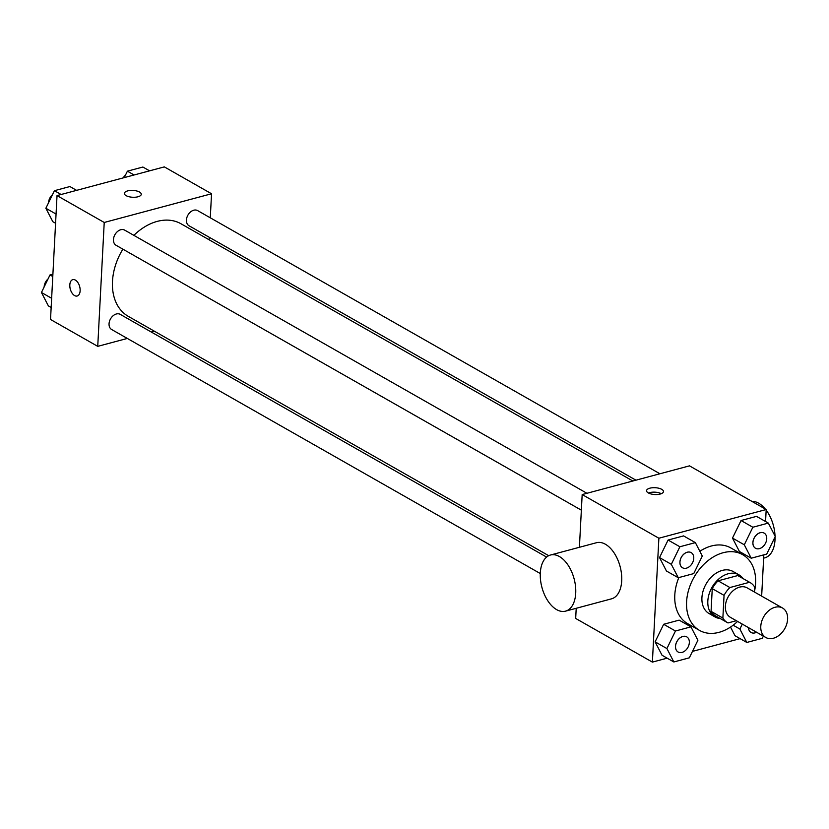 <?xml version="1.0" encoding="UTF-8"?>
<svg xmlns="http://www.w3.org/2000/svg" width="829" height="829" viewBox="0 0 829 829"><rect width="100%" height="100%" fill="white"/><g stroke="black" fill="none" stroke-linecap="round" stroke-linejoin="round"><path stroke-width="1.24" d="M760.784 626.351A16.943 12.083 -60.3 0 1 768.732 610.672A16.943 12.083 -60.3 0 1 782.576 608.04A16.943 12.083 -60.3 0 1 784.7 628.745A16.943 12.083 -60.3 0 1 765.809 637.491A16.943 12.083 -60.3 0 1 760.784 626.351M765.809 637.491L730.411 617.336A16.943 12.083 -60.3 0 1 725.375 606.196A16.943 12.083 -60.3 0 1 733.333 590.517A16.943 12.083 -60.3 0 1 747.178 587.885L782.576 608.04M712.256 588.642A23.015 16.404 -60.3 0 1 718.09 580.828L737.748 575.564L749.551 582.279L729.883 587.543A23.015 16.404 -60.3 0 0 724.059 595.357L712.256 588.642L711.064 611.346A23.015 16.404 -60.3 0 0 715.603 615.885L727.406 622.61A23.015 16.404 -60.3 0 0 728.028 622.942L736.339 620.714M754.463 592.03L754.722 587.16A23.015 16.404 -60.3 0 0 750.172 582.611A23.015 16.404 -60.3 0 0 749.551 582.279M724.059 595.357L722.867 618.061A23.015 16.404 -60.3 0 0 727.406 622.61M718.09 580.828L729.883 587.543M711.064 611.346L722.867 618.061M737.748 575.564A23.015 16.404 -60.3 0 1 738.37 575.896L750.172 582.611M743.043 578.549A24.207 17.264 119.7 0 0 738.971 574.849A24.207 17.264 119.7 0 0 728.152 573.772A24.207 17.264 119.7 0 0 709.075 594.103A24.207 17.264 119.7 0 0 715.012 616.931A24.207 17.264 119.7 0 0 720.277 618.548M715.012 616.931L709.116 613.574A24.207 17.264 -60.3 0 1 701.925 597.657A24.207 17.264 -60.3 0 1 722.246 570.414A24.207 17.264 -60.3 0 1 733.064 571.492L738.971 574.849M737.582 621.429A43.585 31.077 -60.3 0 1 699.531 630.403A43.585 31.077 -60.3 0 1 686.599 601.761A43.585 31.077 -60.3 0 1 707.054 561.44A43.585 31.077 -60.3 0 1 742.649 554.663A43.585 31.077 -60.3 0 1 754.504 591.315M699.531 630.403L687.728 623.688A43.585 31.077 -60.3 0 1 674.796 595.046A43.585 31.077 -60.3 0 1 678.816 577.585M699.852 551.285A43.585 31.077 -60.3 0 1 730.846 547.938L742.649 554.663M768.338 523.099L756.535 516.374L741.053 520.519L732.494 538.083L739.427 551.492L751.229 558.207L766.721 554.073L775.27 536.508L768.338 523.099L752.846 527.244L744.297 544.798L751.229 558.207M735.012 635.729L730.525 627.056L735.012 635.729L746.815 642.454L762.307 638.309L763.374 636.102M761.654 596.124L763.82 554.839M765.561 521.514L766.193 509.524L658.879 538.228L652.382 662.112L667.148 658.164M692.464 651.387L740.121 638.641M695.365 542.622L683.562 535.897L668.081 540.042L659.521 557.596L666.454 571.015L678.257 577.73L693.749 573.585L702.298 556.031L695.365 542.622L679.873 546.757L671.324 564.321L678.257 577.73M690.951 626.859L679.148 620.133L663.666 624.278L655.107 641.843L662.039 655.252L673.842 661.967L689.334 657.822L697.883 640.268L690.951 626.859L675.459 631.004L666.91 648.558L673.842 661.967M766.193 509.524L689.49 465.857L582.176 494.561L658.879 538.228M648.299 492.913A8.477 3.42 -177 0 1 646.547 490.685A8.477 3.42 -177 0 1 655.179 487.711A8.477 3.42 -177 0 1 663.469 491.566A8.477 3.42 -177 0 1 657.646 494.488A8.477 3.42 -177 0 1 648.299 492.913M582.176 494.561L579.409 547.285M576.207 608.289L575.678 618.444L652.382 662.112M550.508 555.015L596.497 542.715A29.056 16.653 75 0 1 620.092 566.476A29.056 16.653 75 0 1 611.512 598.839L565.523 611.149A29.056 16.653 75 0 1 540.311 573.005A29.056 16.653 75 0 1 550.508 555.015A29.056 16.653 75 0 1 574.103 578.777A29.056 16.653 75 0 1 565.523 611.149M763.644 558.145L764.815 557.834A29.056 16.653 -105 0 0 775.011 539.845A29.056 16.653 -105 0 0 775.053 536.954M775.032 536.042A29.056 16.653 -105 0 0 766.162 510.115M765.291 509.016A29.056 16.653 -105 0 0 751.893 501.379M648.475 493.017A8.477 3.42 -177 0 1 661.293 493.69M548.715 555.689L128.288 316.346A53.263 37.979 -60.3 0 1 112.485 281.332A53.263 37.979 -60.3 0 1 122.879 249.156M133.852 235.353A53.263 37.979 -60.3 0 1 180.991 223.768L632.838 481.007M546.601 557.078L120.257 314.367A8.715 6.217 119.7 0 0 110.547 318.864A8.715 6.217 119.7 0 0 111.635 329.507L540.29 573.544M635.936 480.178L189.022 225.757A8.715 6.217 -60.3 0 1 186.432 220.027A8.715 6.217 -60.3 0 1 190.525 211.955A8.715 6.217 -60.3 0 1 197.644 210.607L659.905 473.763M581.357 510.167L116.05 245.27A8.715 6.217 -60.3 0 1 113.459 239.54A8.715 6.217 -60.3 0 1 117.552 231.478A8.715 6.217 -60.3 0 1 124.671 230.12L586.932 493.286M210.286 217.799L211.54 193.768L104.226 222.473L97.739 346.356L127.314 338.439M151.282 332.025L154.381 331.196M209.126 239.788L209.26 237.27M104.226 222.473L57.025 195.592L164.339 166.888L211.54 193.768M126.101 195.634A8.477 3.42 -177 0 1 124.35 193.395A8.477 3.42 -177 0 1 132.982 190.421A8.477 3.42 -177 0 1 141.272 194.287A8.477 3.42 -177 0 1 135.448 197.209A8.477 3.42 -177 0 1 126.101 195.634M57.025 195.592L50.528 319.476L97.739 346.356M69.812 284.896A8.477 4.86 75 0 1 72.786 279.642A8.477 4.86 75 0 1 79.667 286.575A8.477 4.86 75 0 1 77.17 296.015A8.477 4.86 75 0 1 69.812 284.896M77.17 296.015A8.477 4.86 75 0 1 69.823 284.886A8.477 4.86 75 0 1 72.786 279.642M124.35 193.406A8.477 3.42 -177 0 1 132.982 190.432A8.477 3.42 -177 0 1 141.272 194.287M52.911 274.161L50.009 274.927L41.45 292.492L48.383 305.901L51.16 307.486M50.009 274.927L52.787 276.513M41.45 292.492L51.647 298.295M44.134 286.979A8.715 6.217 -60.3 0 1 44.144 286.834A8.715 6.217 -60.3 0 1 48.072 278.907M76.6 190.359L69.905 186.546L54.424 190.691L45.864 208.255L52.797 221.664L55.574 223.25M54.424 190.691L61.118 194.504M45.864 208.255L56.061 214.048M48.548 202.742A8.715 6.217 -60.3 0 1 48.559 202.597A8.715 6.217 -60.3 0 1 52.486 194.67M149.572 170.836L142.878 167.033L127.397 171.178L124.257 177.613M127.397 171.178L134.091 174.981M123.169 177.903A8.715 6.217 -60.3 0 1 125.459 175.147M675.5 646.257A8.715 6.217 -60.3 0 1 679.593 638.195A8.715 6.217 -60.3 0 1 686.713 636.838A8.715 6.217 -60.3 0 1 686.733 636.848L686.754 636.869A8.715 6.217 -60.3 0 1 687.842 647.511A8.715 6.217 -60.3 0 1 678.132 652.019A8.715 6.217 -60.3 0 1 678.081 651.988A8.715 6.217 -60.3 0 1 675.5 646.257M679.148 620.133L663.666 624.278L675.459 631.004M663.666 624.278L655.107 641.843L666.91 648.558M655.107 641.843L662.039 655.252M678.081 651.988L678.132 652.019A8.715 6.217 -60.3 0 1 675.542 646.288A8.715 6.217 -60.3 0 1 679.635 638.226A8.715 6.217 -60.3 0 1 686.754 636.869M742.287 624.102L739.882 629.035L746.815 642.454M756.597 632.247A8.715 6.217 -60.3 0 1 751.105 632.496L751.053 632.465A8.715 6.217 -60.3 0 1 751.053 632.465A8.715 6.217 -60.3 0 1 748.463 627.626M733.147 625.201L739.882 629.035M751.105 632.496A8.715 6.217 -60.3 0 1 748.514 627.646M682.495 567.751L682.547 567.772A8.715 6.217 -60.3 0 1 679.956 562.052A8.715 6.217 -60.3 0 1 684.049 553.979A8.715 6.217 -60.3 0 1 691.168 552.622A8.715 6.217 -60.3 0 1 692.256 563.274A8.715 6.217 -60.3 0 1 682.547 567.772A8.715 6.217 -60.3 0 1 682.495 567.751A8.715 6.217 -60.3 0 1 679.915 562.021A8.715 6.217 -60.3 0 1 684.008 553.959A8.715 6.217 -60.3 0 1 691.127 552.601A8.715 6.217 -60.3 0 1 691.148 552.611M683.562 535.897L668.081 540.042L679.873 546.757M668.081 540.042L659.521 557.596L671.324 564.321M659.521 557.596L666.454 571.015M755.52 548.259L755.468 548.228A8.715 6.217 -60.3 0 1 755.468 548.228A8.715 6.217 -60.3 0 1 752.887 542.498A8.715 6.217 -60.3 0 1 756.981 534.436A8.715 6.217 -60.3 0 1 764.1 533.078A8.715 6.217 -60.3 0 1 764.12 533.088A8.715 6.217 -60.3 0 1 765.229 543.751A8.715 6.217 -60.3 0 1 755.52 548.259A8.715 6.217 -60.3 0 1 752.929 542.529A8.715 6.217 -60.3 0 1 757.022 534.467A8.715 6.217 -60.3 0 1 764.141 533.109L764.1 533.078M756.535 516.374L741.053 520.519L752.846 527.244M741.053 520.519L732.494 538.083L744.297 544.798M732.494 538.083L739.427 551.492"/></g></svg>

